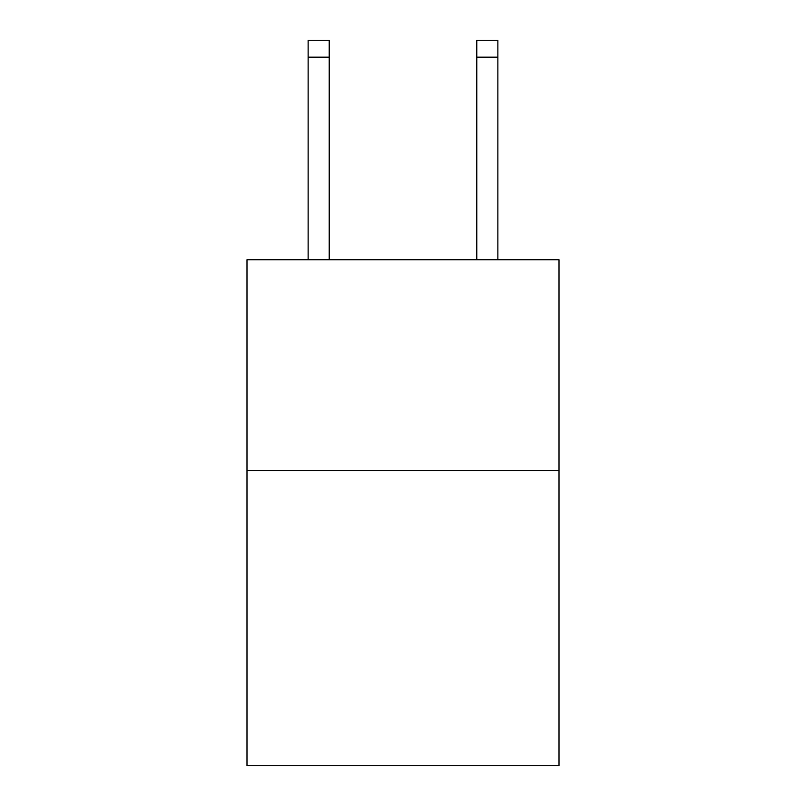 <?xml version="1.0" encoding="UTF-8"?>
<svg xmlns="http://www.w3.org/2000/svg" width="806" height="806" viewBox="0 0 806 806"><rect width="100%" height="100%" fill="white"/><g stroke="black" fill="none" stroke-linecap="round" stroke-linejoin="round"><path stroke-width="1.21" d="M559.011 470.543L559.011 765.7L246.989 765.7L246.989 259.723L559.011 259.723L559.011 470.543L246.989 470.543M329.211 259.723L329.211 57.166L308.134 57.166L308.134 40.3L329.211 40.3L329.211 57.166M308.134 259.723L308.134 57.166M497.866 259.723L497.866 40.3L476.789 40.3L476.789 259.723M476.789 57.166L497.866 57.166"/></g></svg>
